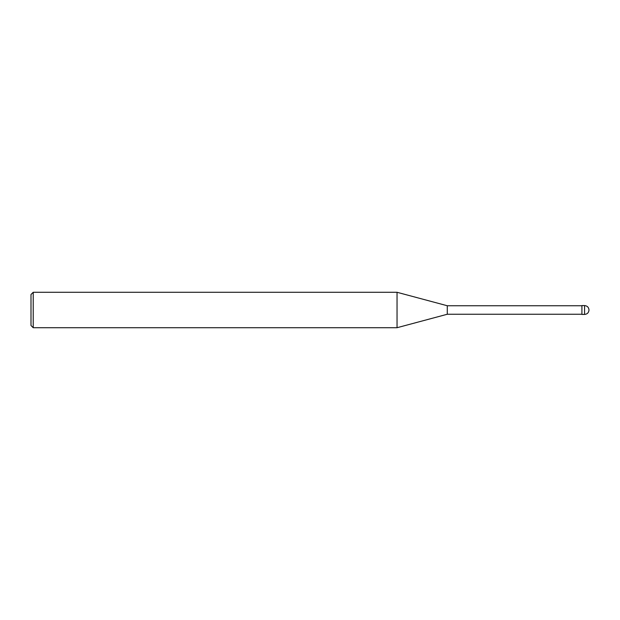 <?xml version="1.0" encoding="UTF-8"?>
<svg xmlns="http://www.w3.org/2000/svg" width="620" height="620" viewBox="0 0 620 620"><rect width="100%" height="100%" fill="white"/><g stroke="black" fill="none" stroke-linecap="round" stroke-linejoin="round"><path stroke-width="0.46" stroke-dasharray="3.1 2.33" d="M581.917 314.425L581.917 305.575M581.917 310L581.917 314.255L581.917 310M447.284 314.255L447.284 305.745M397.04 327.716L397.04 292.284M33.217 327.716L33.217 292.284M31 325.5L31 294.5M584.575 314.425L584.575 305.575"/><path stroke-width="0.93" d="M584.575 305.575L581.917 305.575L581.917 314.425L584.575 314.425C587.256 314.162 588.736 312.689 589 310C588.736 307.311 587.256 305.838 584.575 305.575L584.575 314.425M581.917 305.745L447.284 305.745L447.284 314.255L397.04 327.716L33.217 327.716L31 325.5L31 294.5L33.217 292.284L33.217 327.716M447.284 305.745L397.04 292.284L397.04 327.716M581.917 314.255L447.284 314.255M397.04 292.284L33.217 292.284"/></g></svg>
